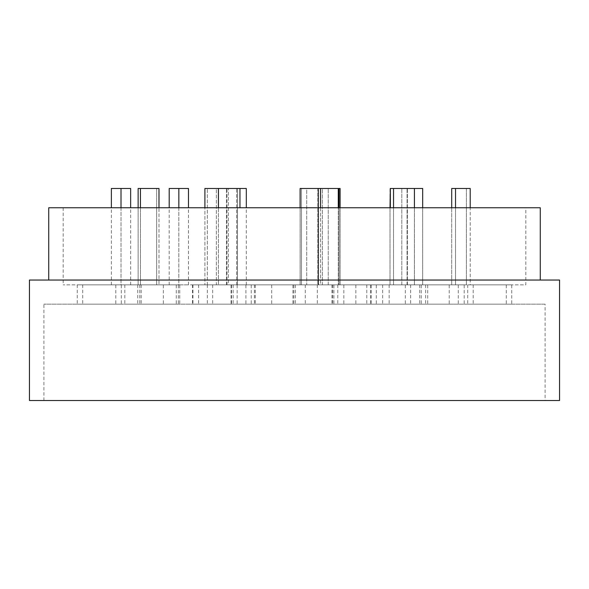 <?xml version="1.0" encoding="UTF-8"?>
<svg xmlns="http://www.w3.org/2000/svg" width="589" height="589" viewBox="0 0 589 589"><rect width="100%" height="100%" fill="white"/><g stroke="black" fill="none" stroke-linecap="round" stroke-linejoin="round"><path stroke-width="0.44" stroke-dasharray="2.94 2.21" d="M251.231 284.862L212.681 284.862L251.231 284.862L251.231 304.138L212.681 304.138L251.231 304.138M449.208 284.862L410.658 284.862L449.208 284.862L449.208 304.138L410.658 304.138L449.208 304.138M511.753 284.862L473.203 284.862L511.753 284.862L511.753 304.138L473.203 304.138L511.753 304.138M376.319 284.862L337.769 284.862L376.319 284.862L376.319 304.138L337.769 304.138L376.319 304.138M178.342 284.862L139.792 284.862L178.342 284.862L178.342 304.138L139.792 304.138L178.342 304.138M237.161 284.862L198.611 284.862L237.161 284.862L237.161 304.138L198.611 304.138L237.161 304.138M421.216 284.862L382.659 284.862L421.216 284.862L421.216 304.138L382.659 304.138L421.216 304.138M427.702 284.862L389.145 284.862L427.702 284.862L427.702 304.138L389.145 304.138L427.702 304.138M245.9 284.862L207.35 284.862L245.9 284.862L245.9 304.138L207.35 304.138L245.9 304.138M231.087 284.862L192.529 284.862L231.087 284.862L231.087 304.138L192.529 304.138L231.087 304.138M370.51 284.862L331.953 284.862L370.51 284.862L370.51 304.138L331.953 304.138L370.51 304.138M371.225 284.862L332.667 284.862L371.225 284.862L371.225 304.138L332.667 304.138L371.225 304.138M231.477 284.862L192.927 284.862L231.477 284.862L231.477 304.138L192.927 304.138L231.477 304.138M176.28 284.862L137.73 284.862L176.28 284.862L176.28 304.138L137.73 304.138L176.28 304.138M115.797 284.862L77.247 284.862L115.797 284.862L115.797 304.138L77.247 304.138L115.797 304.138M293.845 284.862L255.295 284.862L293.845 284.862L293.845 304.138L255.295 304.138L293.845 304.138M405.335 284.862L366.785 284.862L405.335 284.862L405.335 304.138L366.785 304.138L405.335 304.138M292.954 284.862L254.404 284.862L292.954 284.862L292.954 304.138L254.404 304.138L292.954 304.138M179.733 284.862L141.176 284.862L179.733 284.862L179.733 304.138L141.176 304.138L179.733 304.138M343.836 284.862L305.279 284.862L343.836 284.862L343.836 304.138L305.279 304.138L343.836 304.138M458.264 284.862L419.707 284.862L458.264 284.862L458.264 304.138L419.707 304.138L458.264 304.138M333.897 284.862L295.347 284.862L333.897 284.862L333.897 304.138L295.347 304.138L333.897 304.138M121.282 284.862L82.725 284.862L121.282 284.862L121.282 304.138L82.725 304.138L121.282 304.138M271.698 284.862L233.141 284.862L271.698 284.862L271.698 304.138L233.141 304.138L271.698 304.138M464.191 284.862L425.641 284.862L464.191 284.862L464.191 304.138L425.641 304.138L464.191 304.138M506.275 284.862L467.718 284.862L506.275 284.862L506.275 304.138L467.718 304.138L506.275 304.138M355.859 284.862L317.302 284.862L355.859 284.862L355.859 304.138L317.302 304.138L355.859 304.138M163.359 284.862L124.809 284.862L163.359 284.862L163.359 304.138L124.809 304.138L163.359 304.138M140.447 207.755L140.447 284.862L138.135 284.862L158.978 284.862L138.135 284.862L140.447 284.862L140.447 188.48L138.135 188.48L158.978 188.48L140.447 188.48M138.135 207.755L138.135 284.862L138.135 188.48L156.659 188.48L156.659 284.862L156.659 188.48L158.978 188.48L158.978 284.862L158.978 207.755M320.563 207.755L320.563 284.862L300.11 284.862L338.27 284.862L300.11 284.862L320.563 284.862L320.563 188.48L300.11 188.48L320.563 188.48M300.11 207.755L300.11 284.862L300.11 188.48L317.817 188.48L317.817 284.862L317.817 188.48L338.27 188.48L338.27 284.862L338.27 207.755M455.533 207.755L455.533 284.862L455.533 188.48L470.206 188.48L466.392 188.48L466.392 284.862L466.392 188.48L470.206 188.48L470.206 284.862L451.711 284.862L470.206 284.862L451.711 284.862L470.206 284.862L470.206 207.755M455.533 188.48L466.392 188.48L451.711 188.48L451.711 284.862L451.711 207.755M339.028 207.755L339.028 284.862L339.028 188.48L318.089 188.48L318.089 284.862L318.089 188.48L301.443 188.48L301.443 284.862L301.443 188.48L322.382 188.48L322.382 284.862L301.443 284.862L339.028 284.862L301.443 284.862L322.382 284.862L322.382 188.48L301.443 188.48L338.27 188.48M422.681 207.755L422.681 284.862L422.681 188.48L401.801 188.48L401.801 284.862L393.54 284.862L422.681 284.862L393.54 284.862L401.801 284.862L401.801 188.48L393.54 188.48L407.389 188.48L407.389 284.862L390.021 284.862L407.389 284.862L390.021 284.862L407.389 284.862L407.389 188.48L390.021 188.48L407.389 188.48L390.021 188.48L390.021 284.862L390.021 207.755M407.065 284.862L407.065 188.48L407.065 284.862M390.338 188.48L390.338 207.755M237.463 284.862L216.377 284.862L216.377 188.48L237.463 188.48L207.321 188.48L237.463 188.48L216.377 188.48L216.377 284.862L207.321 284.862L207.321 188.48L207.321 284.862L228.399 284.862L228.399 188.48L228.399 284.862L237.463 284.862L237.463 188.48L237.463 284.862L207.321 284.862L237.463 284.862M340.111 207.755L340.111 284.862L340.111 188.48L318.597 188.48L318.597 284.862L318.597 188.48L306.722 188.48L306.722 284.862L340.111 284.862L306.722 284.862L340.111 284.862L306.722 284.862L306.722 188.48L339.028 188.48M328.235 284.862L328.235 188.48L306.722 188.48L340.111 188.48L328.235 188.48L328.235 284.862M178.842 207.755L178.842 284.862L188.48 284.862L169.205 284.862L178.842 284.862L178.842 188.48L169.205 188.48M169.205 284.862L169.205 207.755M188.48 188.48L178.842 188.48M188.48 284.862L188.48 207.755M121.01 207.755L121.01 284.862L130.648 284.862L111.373 284.862L121.01 284.862L121.01 188.48L111.373 188.48M111.373 284.862L111.373 207.755M130.648 188.48L121.01 188.48M130.648 284.862L130.648 207.755M246.312 188.48L236.668 188.48L236.668 284.862L246.312 284.862L227.03 284.862L236.668 284.862L236.668 188.48L227.03 188.48L239.966 188.48L204.898 188.48L239.966 188.48L204.898 188.48L204.898 284.862L204.898 207.755M227.03 284.862L227.03 188.48M246.312 284.862L246.312 207.755M218.423 188.48L218.423 284.862L239.966 284.862L204.898 284.862L239.966 284.862L218.423 284.862L218.423 207.755M239.966 188.48L239.966 207.755M226.434 284.862L226.434 188.48L226.434 284.862M393.54 207.755L393.54 284.862L393.54 188.48L422.681 188.48L414.42 188.48L414.42 284.862L414.42 207.755M414.42 188.48L393.54 188.48M545.09 400.52L43.91 400.52L545.09 400.52L545.09 304.138L43.91 304.138L545.09 304.138M525.815 207.755L63.185 207.755L525.815 207.755L525.815 284.862L63.185 284.862L525.815 284.862M540.275 280.04L48.725 280.04L540.275 280.04M540.275 207.755L48.725 207.755M29.45 280.04L559.55 280.04M29.45 400.52L559.55 400.52M212.681 284.862L212.681 304.138M410.658 284.862L410.658 304.138M473.203 284.862L473.203 304.138M337.769 284.862L337.769 304.138M139.792 284.862L139.792 304.138M198.611 284.862L198.611 304.138M382.659 284.862L382.659 304.138M389.145 284.862L389.145 304.138M207.35 284.862L207.35 304.138M192.529 284.862L192.529 304.138M331.953 284.862L331.953 304.138M332.667 284.862L332.667 304.138M192.927 284.862L192.927 304.138M137.73 284.862L137.73 304.138M77.247 284.862L77.247 304.138M255.295 284.862L255.295 304.138M366.785 284.862L366.785 304.138M254.404 284.862L254.404 304.138M141.176 284.862L141.176 304.138M305.279 284.862L305.279 304.138M419.707 284.862L419.707 304.138M295.347 284.862L295.347 304.138M82.725 284.862L82.725 304.138M233.141 284.862L233.141 304.138M425.641 284.862L425.641 304.138M467.718 284.862L467.718 304.138M317.302 284.862L317.302 304.138M124.809 284.862L124.809 304.138M43.91 400.52L43.91 304.138M63.185 207.755L63.185 284.862"/><path stroke-width="0.88" d="M470.206 207.755L470.206 188.48L455.533 188.48L455.533 207.755M451.711 207.755L451.711 188.48L455.533 188.48M338.27 207.755L338.27 188.48L340.111 188.48L340.111 207.755M320.563 207.755L320.563 188.48L338.27 188.48M300.11 207.755L300.11 188.48L320.563 188.48M158.978 207.755L158.978 188.48L140.447 188.48L140.447 207.755M138.135 207.755L138.135 188.48L140.447 188.48M390.338 207.755L390.338 188.48L422.681 188.48L422.681 207.755M390.021 207.755L390.338 188.48M169.205 207.755L169.205 188.48L188.48 188.48L188.48 207.755M178.842 207.755L178.842 188.48M111.373 207.755L111.373 188.48L130.648 188.48L130.648 207.755M121.01 207.755L121.01 188.48M246.312 207.755L246.312 188.48L239.966 188.48L239.966 207.755M339.028 207.755L339.028 188.48M218.423 207.755L218.423 188.48L239.966 188.48M204.898 207.755L204.898 188.48L218.423 188.48M414.42 207.755L414.42 188.48M393.54 207.755L393.54 188.48M540.275 280.04L540.275 207.755L48.725 207.755L48.725 280.04M559.55 280.04L29.45 280.04L29.45 400.52L559.55 400.52L559.55 280.04"/></g></svg>
